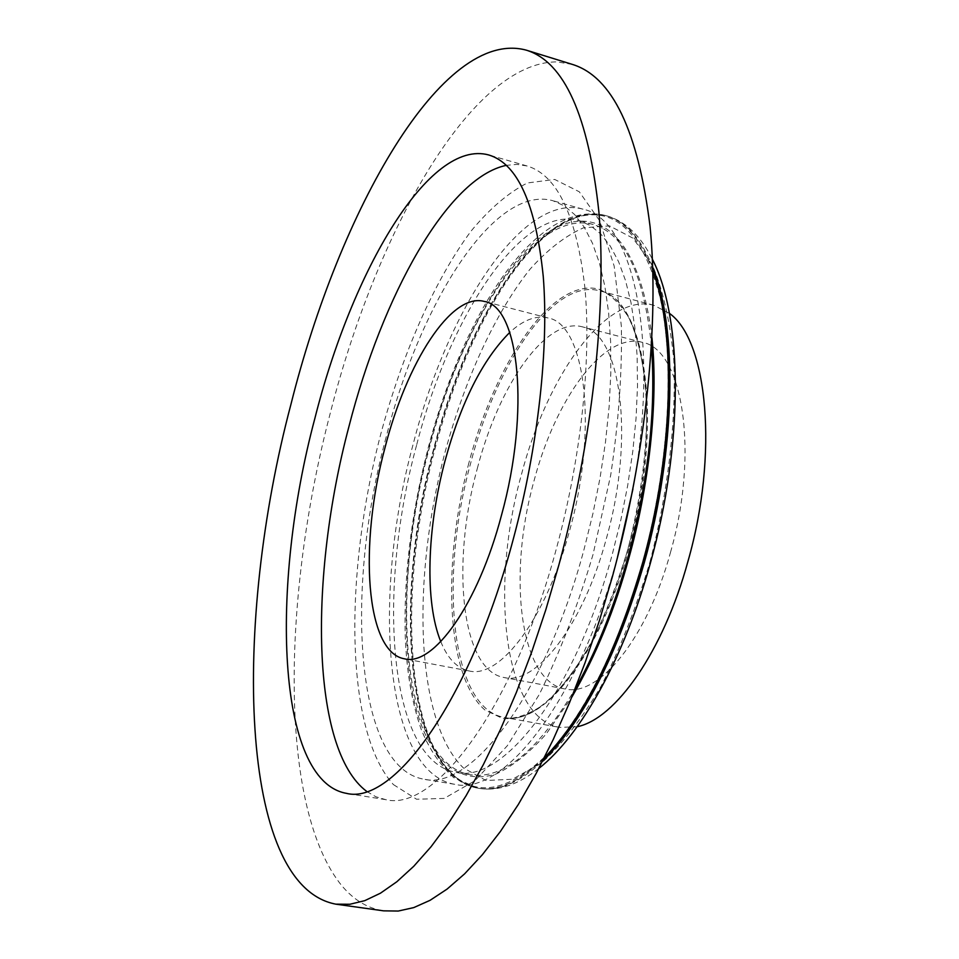 <?xml version="1.0" encoding="UTF-8"?>
<svg xmlns="http://www.w3.org/2000/svg" width="959" height="959" viewBox="0 0 959 959"><rect width="100%" height="100%" fill="white"/><g stroke="black" fill="none" stroke-linecap="round" stroke-linejoin="round"><path stroke-width="0.72" stroke-dasharray="4.79 3.6" d="M651.952 337.76C638.886 230.687 595.155 203.704 549.819 231.143C500.886 260.333 451.078 359.517 428.733 447.913C402.145 543.357 396.606 675.004 425.712 735.229C441.727 767.608 463.976 783.275 495.467 774.249C511.734 766.912 528.649 753.498 546.198 733.995L571.768 697.229M652.719 267.285C640.972 238.24 625.747 221.133 607.047 215.955C596.906 213.198 586.333 213.821 575.34 217.837C520.425 237.808 464.048 337.4 435.086 448.524C400.203 577.917 403.068 724.608 451.449 773.206C459.697 781.525 468.999 786.584 479.356 788.394C498.476 791.654 519.526 782.64 542.506 761.35M366.746 791.451L375.916 796.773L385.806 799.674C435.134 812.165 514.18 707.239 556.688 547.541C581.358 456.484 591.535 358.69 584.882 287.532C576.503 215.631 557.263 175.113 527.162 165.991L516.973 164.409L506.424 165.332M572.391 64.409L556.951 61.891C471.109 61.736 376.132 232.21 330.184 413.461C282.737 594.652 278.589 802.168 339.366 882.628C351.761 898.751 366.494 908.161 383.576 910.846M393.382 784.57L416.59 799.243L444.185 798.415L474.969 780.698L507.347 745.706L539.306 694.424C559.732 652.863 577.642 606.256 593.01 554.59L610.667 475.316C618.675 422.02 622.235 372.26 621.348 326.012L614.168 266.099L599.675 220.786L579.296 191.788L554.662 179.429L527.402 182.965C508.462 192.579 489.653 208.654 470.965 231.215C434.235 280.807 402.289 354.183 380.723 434.271C343.945 574.633 344.796 730.866 393.382 784.57M440.78 641.619C447.661 658.593 457.131 668.375 469.191 670.964C500.047 678.972 546.342 618.123 569.67 530.303C598.608 427.486 585.074 323.519 547.937 317.932C535.925 315.151 523.194 319.982 509.756 332.425M632.916 489.114C660.463 340.145 632.832 218.904 583 209.182C522.811 192.363 447.649 309.206 413.341 443.549C371.684 595.875 383.948 772.175 454.71 784.306C503.415 796.414 578.816 701.065 617.608 556.735M386.093 437.316C344.485 590.456 355.046 767.356 423.77 779.176C471.049 791.079 545.18 694.831 584.019 549.495L592.878 513.796L600.082 477.714L605.513 441.883L609.109 406.892L610.811 373.327L610.631 341.728L608.617 312.55L604.841 286.214L599.423 263.042L592.482 243.274L584.175 227.091L574.681 214.588L564.168 205.789L552.828 200.683C494.341 184.368 420.426 302.265 386.093 437.316M651.473 346.295C644.028 274.31 624.597 233.708 593.201 224.49C535.002 208.235 462.31 319.395 429.32 448.249C389.198 594.424 401.977 763.112 470.449 774.776C502.78 779.787 537.627 751.293 574.956 689.293M416.554 445.324C376.443 591.883 388.467 760.823 456.04 772.355C502.912 784.066 575.268 692.218 612.405 553.858L620.857 519.874L627.689 485.518L632.784 451.389L636.069 418.04L637.507 386.033L637.124 355.861L634.942 327.99L631.046 302.804L625.544 280.603L618.567 261.639L610.272 246.091L600.825 234.044L590.384 225.545L579.128 220.57C521.684 204.519 449.555 316.158 416.554 445.324M652.827 270.57C640.996 239.33 625.34 221.014 605.848 215.619C544.364 198.429 468.268 314.456 433.995 448.273C392.303 599.974 405.837 775.831 478.121 788.19C498.057 791.595 520.018 781.669 544.005 758.413M434.211 448.392C399.4 577.51 402.241 723.889 450.442 772.307C475.976 797.468 507.802 791.918 545.935 755.68C582.521 718.087 619.394 646.066 642.65 562.022C669.178 465.87 675.112 362.166 659.828 296.463C641.799 230.855 613.209 204.77 574.045 218.232C519.322 238.132 463.101 337.484 434.211 448.392M669.382 313.329L653.858 305.31C606.508 292.147 547.373 374.837 521.36 474.813C489.45 588.622 503.811 718.063 559.696 727.401L577.162 726.742M477.306 468.507C498.896 384.991 546.007 316.758 582.305 326.827C620.605 332.749 635.373 436.321 606.424 538.347C583.132 625.496 535.949 685.697 504.074 677.522C461.135 670.437 450.862 563.82 477.306 468.507M670.497 552.36C699.459 451.725 682.58 348.86 642.29 342.351C604.038 331.778 555.441 398.752 533.899 481.334C507.407 575.568 519.742 681.453 564.971 688.958C598.584 697.421 647.265 638.358 670.497 552.36M652.839 271.073C640.996 239.498 625.28 221.002 605.668 215.571C544.197 198.381 468.112 314.42 433.84 448.237C392.135 599.95 405.669 775.795 477.942 788.154C497.997 791.583 520.09 781.513 544.221 757.97M649.842 562.406C668.051 492.542 676.395 421.001 673.805 360.057C670.185 321.876 663.053 290.241 652.432 265.128L632.928 238.144L609.468 225.868L583.552 227.81C565.558 235.674 547.709 249.484 529.991 269.239C495.168 312.946 465.055 378.997 445.216 451.593C411.339 579.032 415.199 720.868 463.269 767.823L485.937 780.494L512.418 779.247L541.547 763.004C561.842 744.711 581.741 719.022 601.233 685.949C619.898 649.147 636.105 607.97 649.842 562.406M468.927 462.765C441.715 564.431 446.247 676.586 484.918 710.008L502.924 718.615C516.422 719.238 530.83 713.94 546.174 702.695C561.71 687.987 576.838 667.896 591.535 642.398C605.585 614.251 617.752 582.976 628.049 548.584C641.871 494.472 648.032 443.43 646.534 395.456C644.028 366.17 638.85 341.596 631.022 321.733C621.888 305.094 611.075 294.209 598.584 289.103C552.852 277.619 495.695 360.956 468.927 462.765M628.936 548.584C600.382 654.937 542.758 727.126 504.182 717.404C450.862 708.509 438.766 578.253 470.629 463.281C496.69 362.298 554.182 278.194 599.351 290.769C645.755 297.985 664.527 423.722 628.936 548.584M605.848 215.619L605.668 215.571C534.846 198.501 463.185 315.475 428.301 447.493C410.86 514.851 403.224 579.26 405.417 640.732C407.131 674.668 412.394 704.242 421.229 729.451C429.069 748.787 439.917 764.874 453.799 777.725L478.121 788.19M607.047 215.955C625.544 221.385 640.66 235.818 652.396 259.266M653.858 305.31L599.351 290.769C644.292 296.954 663.916 423.051 627.977 548.488C599.399 655.417 541.188 727.306 504.182 717.404L559.696 727.401M527.162 165.991L488.814 154.986M547.937 317.932L484.259 301.438M454.71 784.306L423.77 779.176M470.449 774.776L456.04 772.355M450.442 772.307L451.449 773.206M642.29 342.351L582.305 326.827M385.806 799.674L346.415 793.345M469.191 670.964L404.53 658.821M583 209.182L552.828 200.683M593.201 224.49L579.128 220.57M574.045 218.232L575.34 217.837M538.814 768.471C518.22 784.702 498.404 791.343 479.356 788.394M564.971 688.958L504.074 677.522"/><path stroke-width="1.44" d="M571.768 697.229C595.899 655.68 614.959 609.193 628.96 557.754C648.284 488.85 658.785 403.355 651.952 337.76M542.506 761.35C583.48 721.24 617.416 654.961 644.34 562.501C675.843 450.31 677.761 328.398 652.719 267.285M314.78 418.747C351.977 270.666 429.057 138.42 488.814 154.986C517.728 163.761 535.865 204.243 543.25 276.432C548.956 347.901 538.191 446.391 513.509 538.263C470.929 699.375 393.729 805.56 346.415 793.345C276.36 780.962 270.006 586.44 314.78 418.747M506.424 165.332C447.505 177.391 382.377 295.696 348.932 426.575C308.894 577.246 310.764 749.494 366.746 791.451M335.866 904.169L383.576 910.846L398.237 911.05L413.785 907.586L430.112 900.297L447.098 889.077L464.6 873.865L482.425 854.637L500.418 831.453L518.351 804.421L536.009 773.721L553.187 739.617L569.622 702.444L585.11 662.597L599.435 620.545L612.369 576.803C646.042 454.003 659.516 321.661 650.058 226.492C638.119 130.748 612.238 76.72 572.391 64.409L526.371 50.18C442.147 27.152 339.378 210.56 290.925 404.398C233.037 622.619 237.94 885.708 335.866 904.169L349.867 904.265L364.768 900.657L380.459 893.189L396.834 881.753L413.749 866.289L431.035 846.761L448.524 823.242L466.014 795.838L483.288 764.731L500.13 730.195L516.314 692.566L531.622 652.24L545.827 609.696L558.737 565.462C592.446 441.296 606.891 307.731 598.907 212.059C588.538 115.847 564.371 61.891 526.371 50.18M385.027 447.589C406.676 362.562 451.257 292.243 484.259 301.438C519.179 306.377 530.375 411.087 501.449 515.379C478.085 604.434 433.456 666.505 404.53 658.821C365.475 652.456 358.678 544.664 385.027 447.589M509.756 332.425C482.521 359.661 460.907 402.576 444.94 461.171C426.971 528.289 424.561 602.048 440.78 641.619M574.956 689.293C596.114 652.132 613.796 608.114 627.989 557.227C648.344 480.759 656.172 410.44 651.473 346.295M544.005 758.413C583.875 717.668 616.877 652.264 642.998 562.214C673.853 452.216 676.467 332.593 652.827 270.57M577.162 726.742C615.642 718.95 663.424 651.245 687.939 561.423C718.77 453.931 707.598 340.229 669.382 313.329M617.608 556.735L632.916 489.114M544.221 757.97C583.935 717.14 616.793 651.868 642.806 562.178C673.566 452.504 676.275 333.217 652.839 271.073M652.396 259.266C683.18 318.52 683.395 445.3 650.382 563.077C624.561 657.011 581.25 735.265 538.814 768.471"/></g></svg>
